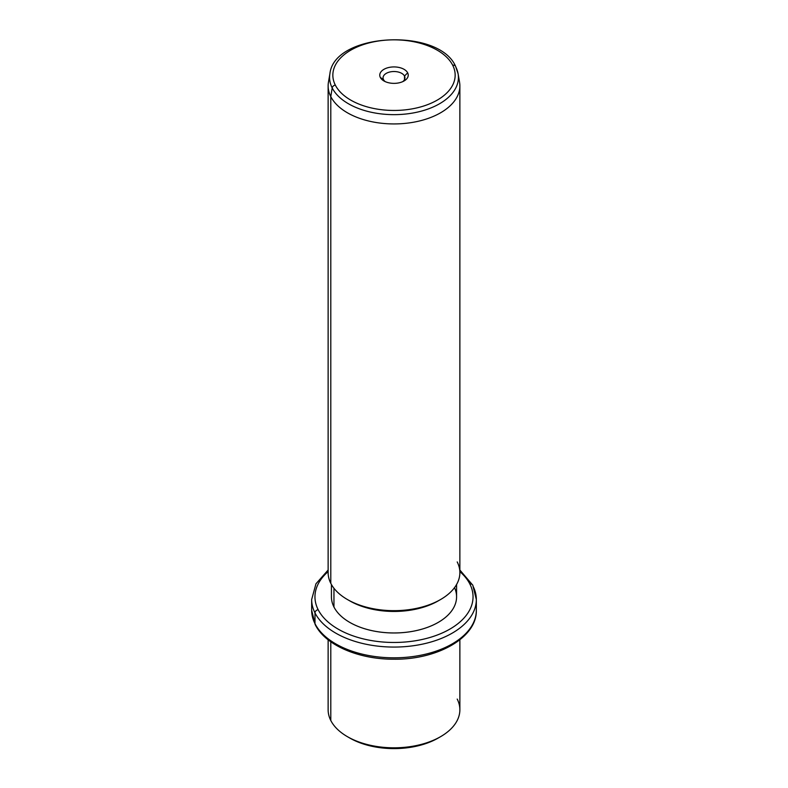 <?xml version="1.0" encoding="UTF-8"?>
<svg xmlns="http://www.w3.org/2000/svg" width="788" height="788" viewBox="0 0 788 788"><rect width="100%" height="100%" fill="white"/><g stroke="black" fill="none" stroke-linecap="round" stroke-linejoin="round"><path stroke-width="1.18" d="M348.621 737.341A62.577 36.13 0 0 0 439.379 737.341M459.867 639.787L459.867 709.781A65.867 38.031 180 0 1 403.367 747.428A65.867 38.031 180 0 1 330.793 720.488A65.867 38.031 0 0 0 347.419 736.672A65.867 38.031 0 0 0 440.581 736.672A65.867 38.031 0 0 0 457.207 699.074M440.581 736.672L438.246 738.021A62.577 36.13 180 0 1 349.754 738.021L347.419 736.672M330.793 720.488L330.793 641.787L330.793 720.488A65.867 38.031 180 0 1 328.133 709.781L328.133 639.787M328.133 570.029L315.958 583.8L311.664 599.53A82.336 47.536 0 0 0 314.993 612.916A82.336 47.536 180 0 1 311.664 599.53L311.664 610.286A82.336 47.536 0 0 0 314.993 623.672A3.29 2.581 153.1 0 0 315.22 624.628A3.29 2.581 -26.9 0 1 314.993 623.672A82.336 47.536 0 0 0 405.712 657.34A82.336 47.536 0 0 0 476.336 610.286A82.336 47.536 180 0 1 405.712 657.34A82.336 47.536 180 0 1 314.993 623.672A82.336 47.536 180 0 1 311.664 610.286L315.22 624.628C325.277 645.244 358.855 659.457 394.049 659.211C437.439 659.743 477.065 637.561 476.336 610.286L476.336 599.53A82.336 47.536 0 0 0 473.007 586.144A3.29 2.581 153.1 0 0 472.78 585.188A3.29 2.581 153.1 0 0 469.845 583.987A79.046 45.635 0 0 0 459.867 571.615A79.046 45.635 180 0 1 469.845 583.987A3.29 2.581 -26.9 0 1 472.78 585.188L459.867 570.029M314.993 612.916L314.993 623.672L314.993 612.916A82.336 47.536 0 0 0 405.712 646.584A82.336 47.536 0 0 0 476.336 599.53A82.336 47.536 180 0 1 405.712 646.584A82.336 47.536 180 0 1 314.993 612.916A3.29 2.581 -26.9 0 1 318.155 609.685A3.29 2.581 153.1 0 0 314.993 612.916M328.133 571.615A79.046 45.635 0 0 0 318.155 609.685A79.046 45.635 0 0 0 416.251 640.624A79.046 45.635 0 0 0 469.845 583.987A79.046 45.635 180 0 1 416.251 640.624A79.046 45.635 180 0 1 318.155 609.685A79.046 45.635 180 0 1 328.133 571.615M456.577 584.509L456.577 596.841A62.577 36.13 180 0 1 402.895 632.597A62.577 36.13 180 0 1 333.954 607.006A62.577 36.13 0 0 0 410.765 631.651A62.577 36.13 0 0 0 454.518 587.651M333.954 607.006L333.954 588.272L333.954 607.006A62.577 36.13 180 0 1 331.423 596.841L331.423 584.509M348.621 600.2A62.577 36.13 0 0 0 439.379 600.2M330.793 583.347A65.867 38.031 180 0 1 328.133 572.64L328.133 85.902A65.867 38.031 0 0 0 330.793 96.609L330.793 583.347L330.793 96.609A65.867 38.031 0 0 0 403.367 123.549A65.867 38.031 0 0 0 459.867 85.902L459.867 572.64A65.867 38.031 180 0 1 403.367 610.276A65.867 38.031 180 0 1 330.793 583.347A65.867 38.031 0 0 0 347.419 599.53A65.867 38.031 0 0 0 440.581 599.53A65.867 38.031 0 0 0 457.207 561.933M440.581 599.53L438.246 600.87A62.577 36.13 180 0 1 349.754 600.87L347.419 599.53M332.191 87.931A64.419 37.194 0 0 0 406.322 113.965A64.419 37.194 0 0 0 458.094 73.767A64.419 37.194 0 0 0 455.809 66.99A3.29 2.581 153.1 0 0 455.622 66.399A3.29 2.581 153.1 0 0 452.686 65.207A3.29 2.581 -26.9 0 1 455.622 66.399L458.094 73.767A64.419 37.194 180 0 1 406.322 113.965A64.419 37.194 180 0 1 332.191 87.931L330.793 96.609L332.191 87.931A3.29 2.581 -26.9 0 1 335.314 85.084A61.159 35.312 0 0 0 411.218 109.03A61.159 35.312 0 0 0 452.686 65.207A61.159 35.312 0 0 0 376.782 41.271A61.159 35.312 0 0 0 335.314 85.084A3.29 2.581 153.1 0 0 332.191 87.931A64.419 37.194 180 0 1 329.906 73.767A64.419 37.194 0 0 0 332.191 87.931M458.094 73.767L459.542 82.129A65.867 38.031 180 0 1 406.598 123.233A65.867 38.031 180 0 1 330.793 96.609A65.867 38.031 180 0 1 328.458 82.129L329.906 73.767C334.102 32.604 439.005 27.304 455.622 66.399M335.314 85.084A61.159 35.312 180 0 1 376.782 41.271A61.159 35.312 180 0 1 452.686 65.207A61.159 35.312 180 0 1 411.218 109.03A61.159 35.312 180 0 1 335.314 85.084M407.662 72.831A14.243 8.225 0 0 0 389.991 67.256A14.243 8.225 0 0 0 380.338 77.46A14.243 8.225 0 0 0 398.009 83.035A14.243 8.225 0 0 0 407.662 72.831L404.5 76.062A10.943 6.324 0 0 0 390.917 71.777A10.943 6.324 0 0 0 383.5 79.618L380.338 77.46A14.243 8.225 180 0 1 389.991 67.256A14.243 8.225 180 0 1 407.662 72.831A14.243 8.225 180 0 1 404.067 80.957A14.243 8.225 180 0 1 383.933 80.957A14.243 8.225 180 0 1 380.338 77.46L383.5 79.618A10.943 6.324 0 0 0 385.253 81.637A10.943 6.324 180 0 1 383.5 79.618A10.943 6.324 180 0 1 383.057 77.835A10.943 6.324 180 0 1 392.444 71.58A10.943 6.324 180 0 1 404.5 76.062L407.662 72.831M402.747 81.637A10.943 6.324 0 0 0 404.5 76.062L404.5 79.618L404.5 76.062A10.943 6.324 180 0 1 404.943 77.835A10.943 6.324 180 0 1 402.747 81.637M476.336 599.53L472.78 585.188"/></g></svg>
